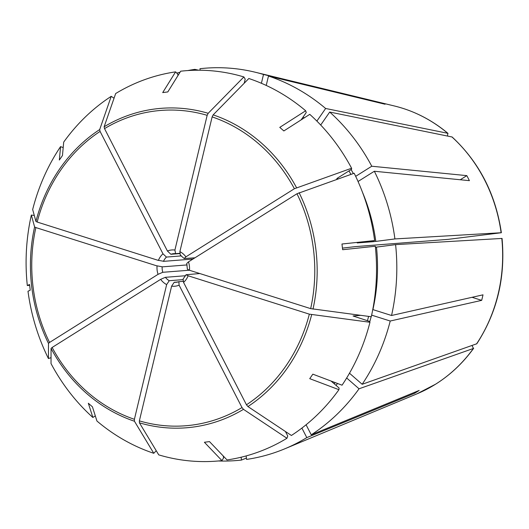 <?xml version="1.0" encoding="UTF-8"?>
<svg xmlns="http://www.w3.org/2000/svg" width="529" height="529" viewBox="0 0 529 529"><rect width="100%" height="100%" fill="white"/><g stroke="black" fill="none" stroke-linecap="round" stroke-linejoin="round"><path stroke-width="0.79" d="M189.349 270.22L162.787 272.296L158.065 274.326L49.561 342.448L48.489 343.414L48.45 358.563A195.809 175.086 85.5 0 1 27.991 291.254L30.232 290.183L29.551 284.476L27.31 285.548L29.644 285.303M37.189 222.048A158.151 141.408 85.5 0 1 100.08 131.417L162.978 253.808A18.198 16.267 85.5 0 0 158.389 260.42L37.189 222.048L35.932 221.439L32.666 209.544A195.809 175.086 85.5 0 1 60.57 146.619L63.189 147.611M100.08 131.417L99.683 129.565L111.222 96.338L114.046 98.215M60.57 146.619L59.347 160.029L62.468 155.526L63.692 142.122A195.809 175.086 85.5 0 1 111.222 96.338M162.978 253.808L166.437 257.074L181.467 255.897M166.437 257.074A14.362 12.841 85.5 0 0 163.461 261.352L192.973 259.045M179.668 253.589L170.88 254.277L167.422 251.017L104.524 128.626L104.134 126.775M167.422 251.017A18.198 16.267 85.5 0 1 174.914 250.045L207.163 115.329L208.175 113.299L243.876 76.936L245.192 79.125L244.213 83.225M208.175 113.292A160.227 143.266 85.5 0 0 104.127 126.775L115.672 93.54A195.809 175.086 85.5 0 1 175.588 71.865L177.757 74.133L177.936 75.634M175.588 71.865L162.707 92.588L167.805 91.934L180.687 71.203A195.809 175.086 85.5 0 1 243.876 76.936M194.983 70.251L194.877 69.365L198.666 70.218M176.772 73.101A196.801 175.972 85.5 0 1 180.025 72.268M187.769 70.569A196.801 175.972 85.5 0 1 194.877 69.365M174.914 250.045L175.608 253.649L179.662 253.345M200.154 70.231L199.975 68.704A196.801 175.972 85.5 0 1 255.223 72.222A196.801 175.972 85.5 0 1 263.508 74.463L380.086 102.672L380.001 103.023M261.399 83.278L263.508 74.463M266.226 85.433L268.474 76.037L385.052 104.239A157.232 140.588 -94.5 0 0 380.086 102.672M268.474 76.037A196.801 175.972 85.5 0 1 325.626 108.478L447.759 133.295L447.574 135.993M179.88 251.619A18.198 16.267 85.5 0 1 185.884 256.856L184.158 258.529L180.296 255.137L179.88 251.619L212.129 116.902L213.141 114.872L248.842 78.51A195.809 175.086 85.5 0 1 305.676 110.773L306.238 112.532L301.146 119.865M185.884 256.856L294.389 188.734L351.593 168.235L351.593 169.267L337.555 178.075L336.709 178.888L338.381 178.828M305.676 110.773L279.768 127.377L283.855 130.947L309.763 114.343A195.809 175.086 85.5 0 1 351.593 168.235M316.878 121.088L325.626 108.478M184.158 258.529L194.943 257.808M320.7 125.023L329.706 112.049A196.801 175.972 85.5 0 1 371.768 166.232L355.673 176.336M329.706 112.049L452.13 136.998C479.248 162.251 495.66 194.163 501.366 232.727L448.063 239.366L355.296 246.626L342.455 248.114M358.04 181.487L374.347 171.251L469.395 180.653A157.232 140.588 -94.5 0 0 466.816 175.635L371.768 166.232M374.347 171.251A196.801 175.972 85.5 0 1 394.912 238.929L501.366 232.727M188.463 261.875A18.198 16.267 85.5 0 1 189.461 270.259L187.398 269.228L186.717 263.502L188.463 261.875L296.967 193.753L354.172 173.248A195.809 175.086 85.5 0 1 374.631 240.556L357.227 242.937L373.249 241.687A173.34 154.99 85.5 0 0 373.13 240.847M189.461 270.259L310.662 308.625L371.279 316.745A195.809 175.086 85.5 0 0 375.312 246.263L342.64 249.714L341.965 244.008L374.631 240.556M373.051 241.7L376.384 241.323M362.431 192.153A175.251 156.703 85.5 0 1 375.802 241.403L394.912 238.929M372.766 309.558L391.546 315.496L483.003 294.832A157.232 140.588 -94.5 0 1 481.681 300.353L472.053 297.305M375.411 247.241L395.593 244.629A196.801 175.972 85.5 0 1 391.546 315.496M395.593 244.629L502.047 238.434C505.565 277.275 497.154 312.381 476.808 343.757L362.167 384.285A196.801 175.972 85.5 0 0 390.223 321.024L481.681 300.353M186.082 274.723L188.139 275.781L309.339 314.153L369.956 322.267A195.809 175.086 85.5 0 1 342.051 385.191L312.851 374.168L309.729 378.665L338.93 389.688A195.809 175.086 85.5 0 1 291.4 435.479L247.916 406.55L246.454 404.784L183.55 282.393L183.1 279.041L186.082 274.723L199.823 273.539M369.956 322.267L369.738 321.453L353.048 315.978L360.467 315.337M371.636 315.139L390.223 321.024M349.484 373.216L362.167 384.285M338.93 389.688L339.082 388.035L331.075 381.045M346.667 377.984L359.039 388.789A196.801 175.972 85.5 0 1 311.25 434.825L306.086 424.774M359.039 388.789L473.415 348.459L472.066 345.536M414.319 392.432L414.729 393.226A157.232 140.588 -94.5 0 0 416.964 391.85A157.232 140.588 -94.5 0 0 419.173 390.435L311.25 434.825M183.094 281.335L178.881 281.692L179.106 285.184L242.004 407.575L243.466 409.34L286.949 438.27A195.809 175.086 85.5 0 1 227.034 459.946L209.491 441.603L204.392 442.264L221.935 460.607A195.809 175.086 85.5 0 1 158.746 454.874L139.425 422.823L139.365 420.872L171.614 286.156L174.22 282.281L177.883 281.997M286.949 438.27L287.743 436.002L285.429 431.505M301.894 428.073L306.8 437.615A196.801 175.972 85.5 0 1 284.688 448.85A196.801 175.972 85.5 0 1 246.554 459.417L246.137 455.925M221.935 460.607L223.529 458.048L223.284 456.024M241.118 457.221L241.455 460.071A196.801 175.972 85.5 0 1 218.312 460.971M241.455 460.071L246.395 458.068M182.836 279.643L169.254 280.707L166.648 284.582L134.399 419.299L134.459 421.249L153.78 453.3A195.809 175.086 85.5 0 1 96.946 421.038L92.423 406.814L88.343 403.25L92.859 417.467A195.809 175.086 85.5 0 1 51.029 363.582L51.068 348.432L52.14 347.467L160.644 279.345L165.365 277.315L185.586 275.735M153.78 453.3L156.24 450.715M92.859 417.467L95.313 415.9M158.065 274.326A18.198 16.267 85.5 0 1 157.067 265.942L35.866 227.576L34.61 226.961L31.343 215.065L34.286 215.448M27.31 285.548A195.809 175.086 85.5 0 1 31.343 215.065M162.787 272.296A14.362 12.841 85.5 0 1 162.145 266.874L187.081 264.923M48.45 358.563L51.042 357.644M466.816 175.635L460.263 179.748M157.768 260.208L163.732 261.306M414.729 393.226L306.8 437.615M156.445 265.73L162.41 266.828M35.926 221.439A160.227 143.266 85.5 0 1 99.683 129.565M104.524 128.626A158.151 141.408 85.5 0 1 207.163 115.329M170.88 254.277A14.362 12.841 85.5 0 1 173.856 253.642A14.362 12.841 85.5 0 1 175.502 253.636M255.223 72.222L394.442 105.992A150.408 134.485 85.5 0 1 447.759 133.295M212.129 116.902A158.151 141.408 85.5 0 1 294.389 188.734M213.141 114.866A160.227 143.266 85.5 0 1 296.531 187.683M301.775 118.965A173.34 154.99 85.5 0 1 302.138 119.23M303.13 117.008A175.251 156.703 85.5 0 1 304.301 117.841M348.942 170.927A173.34 154.99 85.5 0 1 350.932 174.391M351.084 169.584A175.251 156.703 85.5 0 1 353.352 173.538M451.845 136.859A150.408 134.485 85.5 0 1 501.115 232.727M296.967 193.753A158.151 141.408 85.5 0 1 310.662 308.625M299.11 192.701A160.227 143.266 85.5 0 1 312.989 309.154M376.483 247.109A175.251 156.703 85.5 0 1 372.905 309.597M501.796 238.434A150.408 134.485 85.5 0 1 476.536 343.956M188.139 275.781A18.198 16.267 85.5 0 1 183.55 282.393M309.339 314.153A158.151 141.408 85.5 0 1 246.454 404.784M311.667 314.676A160.227 143.266 85.5 0 1 247.916 406.55M368.62 316.395A173.34 154.99 85.5 0 1 367.417 320.719M371.166 316.732A175.251 156.703 85.5 0 1 369.791 321.658M335.141 382.579A173.34 154.99 85.5 0 1 334.176 383.75M337.542 383.485A175.251 156.703 85.5 0 1 336.001 385.35M473.415 348.459A150.408 134.485 85.5 0 1 435.572 384.199A150.408 134.485 85.5 0 1 416.964 393.841L284.688 448.85M179.106 285.184A18.198 16.267 85.5 0 1 171.614 286.156M242.004 407.575A158.151 141.408 85.5 0 1 139.365 420.872M243.466 409.347A160.227 143.266 85.5 0 1 139.425 422.823M178.736 281.765A14.362 12.841 85.5 0 1 176.097 282.288A14.362 12.841 85.5 0 1 174.22 282.281M166.648 284.582A18.198 16.267 85.5 0 1 160.644 279.345M134.399 419.299A158.151 141.408 85.5 0 1 52.14 347.467M134.452 421.249A160.227 143.266 85.5 0 1 51.068 348.432M169.254 280.707A14.362 12.841 85.5 0 1 165.365 277.315M48.489 343.414A160.227 143.266 85.5 0 1 34.603 226.961M49.561 342.448A158.151 141.408 85.5 0 1 35.866 227.576M394.442 105.992C414.055 110.812 431.922 119.957 448.03 133.414M473.673 348.274C463.08 362.901 450.417 374.856 435.691 384.14L416.964 393.841M173.856 253.642L175.608 253.649M178.881 281.692L176.097 282.288"/></g></svg>

